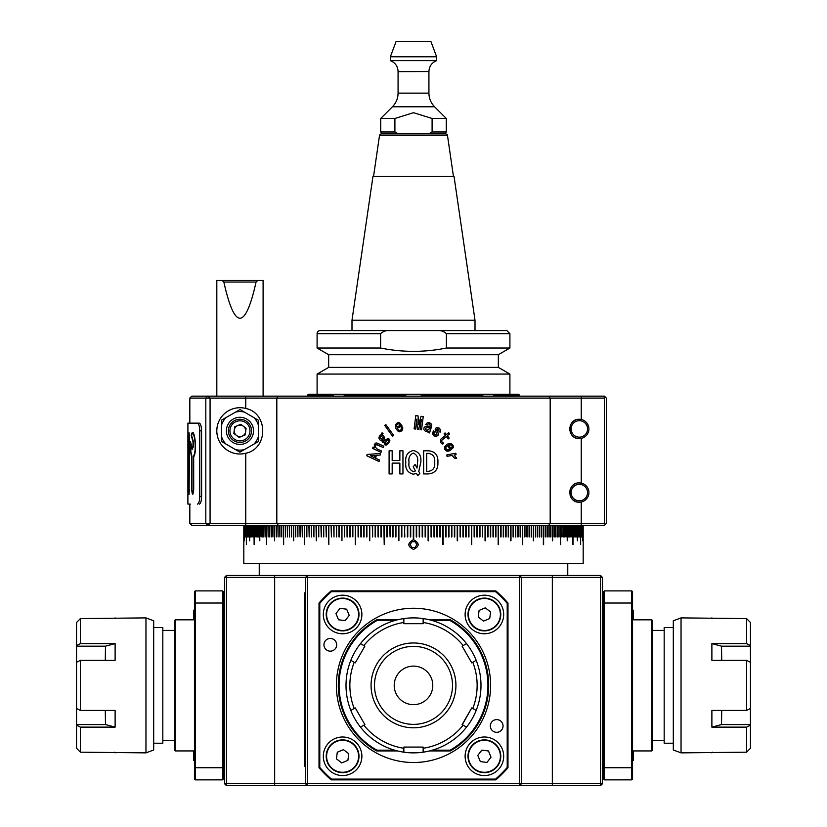 <?xml version="1.0" encoding="UTF-8"?>
<svg xmlns="http://www.w3.org/2000/svg" width="827" height="827" viewBox="0 0 827 827"><rect width="100%" height="100%" fill="white"/><g stroke="black" fill="none" stroke-linecap="round" stroke-linejoin="round"><path stroke-width="1.24" d="M304.75 766.371L304.75 592.825L305.514 592.825L305.514 766.371L304.75 766.371M197.477 423.145L197.405 423.145C198.8 423.589 199.586 426.153 199.752 430.857L199.772 496.417C199.607 501.1 198.821 503.674 197.426 504.129L197.426 504.129M188.049 444.502L188.06 494.484L187.894 423.145L189.828 423.145L189.828 398.076L210.068 398.076L210.068 523.408L604.392 523.408L604.392 398.076L210.068 398.076L207.835 396.143L604.392 396.143L605.364 397.115L604.392 398.076M187.905 432.779L187.894 493.326M189.528 439.799L189.083 432.779L188.701 439.799L189.083 494.484L189.528 439.799M189.28 491.248L189.094 487.475M189.28 436.025L188.959 439.799M191.812 423.145L199.245 423.135C200.641 423.6 201.416 426.174 201.581 430.857L201.602 496.417C201.437 501.09 200.661 503.664 199.266 504.129M190.355 504.129L189.828 504.129L189.828 523.408L210.068 523.408L207.835 525.341L191.75 525.341L189.828 523.408M188.329 433.937L188.008 444.502M390.365 60.629L390.365 56.774L436.635 56.774L436.635 60.629L390.365 60.629C395.234 62.645 397.808 66.274 398.076 71.535L398.076 93.141C397.994 98.434 396.112 102.972 392.422 106.776L380.72 118.478L380.72 131.979L394.903 131.979L394.903 118.478L380.72 118.478M436.635 56.774L430.857 41.35L396.143 41.35L390.365 56.774M394.903 118.478L413.5 112.699L432.097 118.478L432.097 131.979L446.28 131.979L446.28 118.478L432.097 118.478M428.438 133.902L432.097 131.979M394.903 131.979L398.294 133.778M447.5 135.556L379.5 135.556A1.933 1.933 0 0 1 381.402 133.902L445.598 133.902A1.933 1.933 0 0 1 447.5 135.556L453.444 176.327M379.5 135.556L373.556 176.327M372.977 176.327L454.023 176.327L475.008 320.214L351.992 320.214L372.977 176.327M351.992 320.214L351.992 330.583L475.008 330.583L475.008 320.214M328.66 354.711L498.34 354.711L498.34 367.395L328.66 367.395L328.66 354.711L317.092 348.022L317.092 333.674A3.081 3.081 0 0 1 320.173 330.583L506.827 330.583L509.908 333.674L446.394 333.674C443.582 331.058 440.047 330.035 435.788 330.583M391.212 330.583C386.933 330.035 383.397 331.069 380.606 333.674L317.092 333.674M498.34 354.711L509.908 348.022L446.394 348.022L446.394 333.674L446.394 348.022C424.52 352.457 402.594 352.457 380.606 348.022L380.606 333.674M317.092 348.022L380.606 348.022M328.66 367.395L317.092 374.073L509.908 374.073L498.34 367.395M509.908 394.221L509.908 374.073M317.092 394.221L317.092 374.073M308.399 394.221L334.883 394.221L333.209 394.986L307.737 394.986L308.399 394.221M405.716 396.143L405.716 394.986L344.218 394.986L343.474 394.221L334.883 394.221M343.474 394.221L407.422 394.221L405.716 394.986M482.782 396.143L482.782 394.986L421.284 394.986L419.578 394.221L407.422 394.221M419.578 394.221L483.526 394.221L482.782 394.986M519.263 396.143L519.263 394.986L493.791 394.986L492.117 394.221L483.526 394.221M492.117 394.221L518.601 394.221L519.263 394.986L518.601 394.221M333.209 396.143L333.209 394.986M344.218 394.986L344.218 396.143M421.284 394.986L421.284 396.143M307.737 394.986L307.737 396.143M493.791 394.986L493.791 396.143M189.828 398.076L191.75 396.143L207.835 396.143L205.82 398.076L205.82 523.408L207.835 525.341L245.753 525.341L245.753 453.258A23.135 23.135 0 0 1 216.819 430.857A23.135 23.135 0 0 1 245.753 408.455C268.341 412.911 268.403 448.751 245.753 453.258M263.1 396.143L263.1 280.456L257.807 280.456L256.06 282.048L223.859 282.048C234.589 330.242 245.33 330.242 256.06 282.048M223.859 282.048L222.101 280.456L216.819 280.456L263.1 280.456M216.819 396.143L216.819 280.456M234.992 396.143L244.916 396.143M579.324 482.916L581.247 483.113A9.645 9.645 0 0 1 579.324 502.196C566.888 502.816 566.898 482.296 579.324 482.916A9.645 9.645 0 0 1 581.247 483.113L581.247 438.372L579.324 438.568C566.888 439.189 566.898 418.669 579.324 419.289A9.645 9.645 0 0 1 581.247 438.372A9.645 9.645 0 0 1 570.165 431.921L570.165 425.936A9.645 9.645 0 0 1 575.633 420.023M579.324 419.289L581.247 419.475L581.247 396.143M572.119 424.964A8.229 8.229 0 0 1 583.293 421.708A8.229 8.229 0 0 1 586.539 432.883A8.229 8.229 0 0 1 575.365 436.139A8.229 8.229 0 0 1 572.119 424.964M569.782 430.278L569.689 428.934M569.689 428.924L569.844 427.197M604.392 523.408L605.364 524.37L604.392 525.341L581.247 525.341L581.247 502.01L579.324 502.196A9.645 9.645 0 0 1 570.165 495.549L570.165 489.563A9.645 9.645 0 0 1 575.633 483.65M572.119 488.602A8.229 8.229 0 0 1 583.293 485.346A8.229 8.229 0 0 1 586.539 496.52A8.229 8.229 0 0 1 575.365 499.766A8.229 8.229 0 0 1 572.119 488.602M569.782 493.905L569.844 490.835M402.956 473.933L399.844 473.933L399.844 463.11L392.174 463.11L392.174 473.933L389.093 473.933L389.093 450.787L392.174 450.787L392.174 460.536L399.844 460.536L399.844 450.787L402.956 450.787L402.956 473.933L399.875 473.933L399.875 463.11M413.5 474.202L413.366 474.202C407.618 472.796 405.096 468.826 405.809 462.293C405.106 455.791 407.618 451.873 413.366 450.519C419.051 451.852 421.532 455.77 420.809 462.293L418.772 471.359L419.858 473.385L417.697 475.69L416.477 473.385L413.366 474.202C407.608 472.796 405.085 468.826 405.788 462.293C405.085 455.801 407.608 451.873 413.366 450.519L413.5 450.529M437.907 462.427C438.207 469.498 434.981 473.323 428.231 473.933L423.641 473.933L423.641 450.787L428.231 450.787C435.116 451.294 438.341 455.17 437.907 462.427L437.855 462.427C438.155 469.498 434.93 473.323 428.2 473.933L423.641 473.933M428.2 431.187L425.44 431.291L423.92 429.771L423.92 427.921L425.305 426.484L429.833 426.174L430.453 425.533L429.316 423.972L428.148 423.941L427.052 425.047L425.657 424.489L427.383 422.752L429.771 422.824L431.673 424.323L431.673 426.174L429.564 432.945L428.045 432.335L428.2 431.187L426.711 431.549M427.083 426.184L429.802 426.174M428.903 426.256L429.833 426.174M429.316 423.972L428.117 423.941L427.021 425.047M436.398 436.46L433.844 435.86L432.418 433.648L433.41 430.898L434.506 431.704L433.71 433.493L434.578 434.733L436.904 434.671L435.157 429.885L435.55 428.303L437.121 427.425L439.416 428.2L440.688 430.164L440.119 432.211L439.034 431.394L438.692 429.192L436.656 429.213L438.434 433.844L437.959 435.54L435.777 436.532L437.907 435.54L438.372 433.844L436.48 429.968L437.452 428.737M447.924 445.495L445.763 447.386L445.898 448.823L446.828 449.743L448.379 449.588L449.03 451.015L446.528 451.056L444.699 449.423L444.616 446.818L447.448 444.058L451.211 443.572L453.124 445.381L453.258 447.665L450.136 450.415L447.924 445.495L445.836 447.386L445.97 448.823L447.293 449.816M445.433 435.384L444.109 433.741L445.071 432.945L446.384 434.588L448.689 432.676L449.588 433.813L447.293 435.726L449.216 438.124L448.255 438.92L446.342 436.522L441.68 440.388L441.783 441.711L443.706 443.231L442.6 444.151L440.533 442.486L440.553 439.416L445.433 435.384M416.829 419.124L415.557 429.058L414.1 428.872L415.795 415.599L418.069 415.898L418.534 424.737L421.067 416.281L423.238 416.56L421.543 429.823L420.075 429.637L421.346 419.702L418.41 429.42L417.325 429.285L416.829 419.124L415.557 429.058M402.739 427.249L402.646 429.792L400.919 431.539L398.335 431.518L395.74 428.5L395.451 424.644L397.353 422.773L399.617 422.742L402.191 426.06L397.177 428.066L398.955 430.309L400.402 430.247L401.364 429.347L401.271 427.828L402.739 427.249L401.302 427.828L401.395 429.347L400.433 430.247L398.986 430.309M386.137 445.112L384.896 444.802L384.41 442.796L382.808 442.621L382.281 440.76L380.131 440.098L378.859 437.979L379.479 436.005L381.154 435.002L382.043 432.8L383.035 433.627L381.888 435.064L383.552 435.829L384.669 437.814L383.294 441.484L387.646 438.589L389.083 438.982L389.858 440.419L388.638 443.231L386.075 445.112L384.834 444.802L384.348 442.796L382.736 442.621L381.878 440.791M383.294 441.484L387.698 438.589M386.075 445.112L384.896 444.802M384.41 442.796L382.808 442.621M393.714 435.436L392.587 436.274L384.689 425.409L385.816 424.571L393.714 435.436M374.703 447.8L374.383 444.43L375.634 443.107L377.557 443.251L383.78 446.166L383.19 447.469L377.091 444.606L375.22 445.329L375.272 447.014L377.071 448.916L381.578 451.025L380.989 452.328L372.553 448.348L373.132 447.056L374.703 447.8L374.3 444.43L376.378 442.962M383.252 447.469L376.037 444.502M379.293 459.926L379.014 461.538L366.826 455.801L367.064 454.457L380.441 453.454L380.151 455.067L376.233 455.326L375.716 458.282L379.293 459.926M454.188 455.046L456.711 458.334L455.15 458.623L451.955 455.46L447.066 456.359L446.818 454.902L455.832 453.237L456.08 454.695L454.095 455.046L456.618 458.334L455.057 458.623M581.247 525.341L555.92 525.341L555.92 536.909L555.703 525.341L554.286 525.341L554.286 536.909L554.069 525.341L552.612 525.341L552.612 540.765L552.384 525.341L550.896 525.341L550.896 536.909L550.668 525.341L549.128 525.341L549.128 536.909L548.901 525.341L547.329 525.341L547.329 536.909L547.092 525.341L545.489 525.341L545.489 536.909L545.251 525.341L543.608 525.341L543.608 544.621L543.36 525.341L541.685 525.341L541.685 536.909L541.437 525.341L539.731 525.341L539.731 536.909L539.473 525.341L537.736 525.341L537.736 536.909L537.467 525.341L535.7 525.341L535.7 536.909L535.431 525.341L533.622 525.341L533.622 540.765L533.353 525.341L531.513 525.341L531.513 536.909L531.234 525.341L529.363 525.341L529.363 536.909L529.084 525.341L527.181 525.341L527.181 536.909L526.902 525.341L524.969 525.341L524.969 536.909L524.68 525.341L522.716 525.341L522.716 544.621L522.426 525.341L520.431 525.341L520.431 536.909L520.131 525.341L518.115 525.341L518.115 536.909L517.816 525.341L515.769 525.341L515.769 536.909L515.469 525.341L513.391 525.341L513.391 536.909L513.081 525.341L510.983 525.341L510.983 540.765L510.672 525.341L508.543 525.341L508.543 536.909L508.223 525.341L506.083 525.341L506.083 536.909L505.752 525.341L503.581 525.341L503.581 536.909L503.261 525.341L501.059 525.341L501.059 536.909L500.728 525.341L498.505 525.341L498.505 544.621L498.174 525.341L495.931 525.341L495.931 536.909L495.6 525.341L493.337 525.341L493.337 536.909L492.995 525.341L490.711 525.341L490.711 536.909L490.359 525.341L488.054 525.341L488.054 536.909L488.023 525.341L485.387 525.341L485.387 540.765L485.035 525.341L482.689 525.341L482.689 536.909L482.337 525.341L479.98 525.341L479.98 536.909L479.949 525.341L477.241 525.341L477.241 536.909L477.21 525.341L474.491 525.341L474.491 536.909L474.129 525.341L471.721 525.341L471.721 544.621L471.69 525.341L468.93 525.341L468.93 536.909L468.899 525.341L466.118 525.341L466.118 536.909L466.097 525.341L463.296 525.341L463.296 536.909L463.275 525.341L460.453 525.341L460.453 536.909L460.432 525.341L457.6 525.341L457.6 540.765L457.579 525.341L454.736 525.341L454.736 536.909L454.364 525.341L451.862 525.341L451.862 536.909L451.842 525.341L448.968 525.341L448.968 536.909L448.947 525.341L446.063 525.341L446.063 536.909L446.053 525.341L443.158 525.341L443.158 544.621L442.776 525.341L440.233 525.341L440.233 536.909L440.222 525.341L437.307 525.341L437.307 536.909L436.925 525.341L434.371 525.341L434.371 536.909L434.361 525.341L431.425 525.341L431.425 536.909L431.425 525.341L428.479 525.341L428.479 540.765L428.479 525.341L425.533 525.341L425.533 536.909L425.523 525.341L422.576 525.341L422.576 536.909L422.183 525.341L419.609 525.341L419.609 536.909L419.609 525.341L416.653 525.341L416.653 536.909L416.653 525.341L413.696 525.341L413.696 539.804C419.723 543.132 419.661 546.347 413.5 549.438C407.339 546.347 407.266 543.143 413.304 539.804L413.304 525.341L410.73 525.341L410.73 536.909M583.19 563.518L243.81 563.518L583.19 563.518L583.18 525.341M583.159 525.341L583.159 536.909L583.159 525.341M583.087 525.341L583.087 536.909L583.076 525.341M582.963 525.341L582.963 536.909M582.942 536.909L582.942 525.341M582.787 525.341L582.787 536.909L582.756 525.341M582.559 525.341L582.559 540.765M582.518 540.765L582.518 525.341M582.28 525.341L582.28 536.909L582.239 525.341M581.939 525.341L581.939 536.909M581.898 536.909L581.898 525.341M581.557 525.341L581.557 536.909M581.505 536.909L581.505 525.341M581.123 525.341L581.123 536.909M581.061 536.909L581.061 525.341M580.637 525.341L580.637 544.621M580.575 544.621L580.575 525.341M580.099 525.341L580.099 536.909M580.027 536.909L580.027 525.341M579.52 525.341L579.438 536.909M578.879 525.341L578.797 536.909M578.187 525.341L578.187 536.909L578.094 525.341M577.453 525.341L577.453 540.765L577.349 525.341M576.667 525.341L576.553 536.909M575.83 525.341L575.83 536.909L575.716 525.341M574.941 525.341L574.941 536.909L574.817 525.341M574 525.341L574 536.909L573.876 525.341M573.018 525.341L573.018 544.621L572.884 525.341M571.984 525.341L571.984 536.909L571.85 525.341M570.899 525.341L570.899 536.909L570.754 525.341M569.772 525.341L569.772 536.909L569.617 525.341M568.594 525.341L568.594 536.909L568.438 525.341M567.363 525.341L567.363 540.765L567.208 525.341M566.092 525.341L566.092 536.909L565.926 525.341M564.779 525.341L564.779 536.909L564.603 525.341M563.414 525.341L563.414 536.909L563.228 525.341M561.998 525.341L561.998 536.909L561.812 525.341M560.551 525.341L560.551 544.621L560.355 525.341M559.052 525.341L559.052 536.909L558.845 525.341M557.501 525.341L557.501 536.909L557.295 525.341M487.713 536.909L487.713 525.341M479.619 536.909L479.619 525.341M476.89 536.909L476.89 525.341M471.359 544.621L471.359 525.341M468.558 536.909L468.558 525.341M465.756 536.909L465.756 525.341M462.924 536.909L462.924 525.341M460.091 536.909L460.091 525.341M457.228 540.765L457.228 525.341M451.48 536.909L451.48 525.341M448.596 536.909L448.596 525.341M445.691 536.909L445.691 525.341M439.85 536.909L439.85 525.341M433.989 536.909L433.989 525.341M431.043 536.909L431.043 525.341M428.097 540.765L428.097 525.341M425.14 536.909L425.14 525.341M419.227 536.909L419.227 525.341M416.27 536.909L416.27 525.341M410.73 525.341L410.347 536.909L410.347 525.341L407.773 525.341L407.773 536.909M407.773 525.341L407.391 536.909L407.38 525.341L404.817 525.341L404.434 536.909L404.817 525.341M401.86 536.909L401.86 525.341L404.424 525.341L404.817 536.909M401.86 525.341L401.477 536.909L401.467 525.341L398.903 525.341L398.903 540.765L398.521 525.341L395.957 525.341L395.957 536.909M395.957 525.341L395.575 536.909L395.575 525.341L393.011 525.341L393.011 536.909M393.011 525.341L392.639 536.909L392.629 525.341L390.075 525.341L390.075 536.909L389.703 525.341L387.15 525.341L387.15 536.909M389.693 525.341L390.075 536.909M387.15 525.341L386.778 536.909L386.767 525.341L384.224 525.341L384.224 544.621L383.862 525.341L381.309 525.341L381.309 536.909M383.842 525.341L384.224 544.621M381.309 525.341L380.947 536.909L380.937 525.341L378.404 525.341L378.404 536.909M378.404 525.341L378.053 536.909L378.032 525.341L375.52 525.341L375.52 536.909M375.52 525.341L375.158 536.909L375.138 525.341L372.636 525.341L372.636 536.909L372.284 525.341L369.772 525.341L369.772 540.765L369.4 525.341L366.909 525.341L366.909 536.909M372.264 525.341L372.636 536.909M366.909 525.341L366.568 536.909L366.547 525.341L364.076 525.341L364.076 536.909M364.076 525.341L363.725 536.909L363.704 525.341L361.244 525.341L361.244 536.909M361.244 525.341L360.903 536.909L360.882 525.341L358.442 525.341L358.442 536.909M358.442 525.341L358.101 536.909L358.07 525.341L355.641 525.341L355.641 544.621M355.641 525.341L355.31 544.621L355.279 525.341L352.871 525.341L352.871 536.909L352.54 525.341L350.11 525.341L350.11 536.909M352.509 525.341L352.871 536.909M350.11 525.341L349.79 536.909L349.759 525.341L347.381 525.341L347.381 536.909M347.381 525.341L347.051 536.909L347.02 525.341L344.663 525.341L344.663 536.909L344.342 525.341L341.964 525.341L341.964 540.765L341.613 525.341L339.287 525.341L339.287 536.909M344.311 525.341L344.663 536.909M339.287 525.341L338.977 536.909L338.946 525.341L336.641 525.341L336.641 536.909L336.331 525.341L334.005 525.341L334.005 536.909L333.705 525.341L331.4 525.341L331.4 536.909L331.1 525.341L328.826 525.341L328.826 544.621L328.526 525.341L326.272 525.341L326.272 536.909L325.983 525.341L323.739 525.341L323.739 536.909L323.46 525.341L321.248 525.341L321.248 536.909L320.959 525.341L318.777 525.341L318.777 536.909L318.498 525.341L316.327 525.341L316.327 540.765L316.017 525.341L313.919 525.341L313.919 536.909L313.65 525.341L311.531 525.341L311.531 536.909L311.272 525.341L309.184 525.341L309.184 536.909L308.926 525.341L306.869 525.341L306.869 536.909L306.61 525.341L304.574 525.341L304.574 544.621L304.326 525.341L302.32 525.341L302.32 536.909L302.082 525.341L300.098 525.341L300.098 536.909L299.87 525.341L297.916 525.341L297.916 536.909L297.689 525.341L295.766 525.341L295.766 536.909L295.539 525.341L293.647 525.341L293.647 540.765L293.378 525.341L291.569 525.341L291.569 536.909L291.362 525.341L289.533 525.341L289.533 536.909L289.326 525.341L287.527 525.341L287.527 536.909L287.331 525.341L285.563 525.341L285.563 536.909L285.367 525.341L283.64 525.341L283.64 544.621L283.444 525.341L281.749 525.341L281.749 536.909L281.573 525.341L279.908 525.341L279.908 536.909L279.733 525.341L278.099 525.341L278.099 536.909L277.934 525.341L276.332 525.341L276.332 536.909L276.166 525.341L274.616 525.341L274.616 540.765L274.388 525.341L272.931 525.341L272.931 536.909L272.786 525.341L271.297 525.341L271.297 536.909L271.153 525.341L245.753 525.341M336.289 525.341L336.641 536.909M333.663 525.341L334.005 536.909M331.069 525.341L331.4 536.909M328.495 525.341L328.826 544.621M325.941 525.341L326.272 536.909M323.419 525.341L323.739 536.909M320.917 525.341L321.248 536.909M318.457 525.341L318.777 536.909M313.609 525.341L313.919 536.909M311.231 525.341L311.531 536.909M308.885 525.341L309.184 536.909M306.569 525.341L306.869 536.909M304.284 525.341L304.574 544.621M302.031 525.341L302.32 536.909M299.819 525.341L300.098 536.909M297.637 525.341L297.916 536.909M295.487 525.341L295.766 536.909M291.3 525.341L291.569 536.909M289.264 525.341L289.533 536.909M287.269 525.341L287.527 536.909M285.315 525.341L285.563 536.909M283.392 525.341L283.64 544.621M281.511 525.341L281.749 536.909M279.671 525.341L279.908 536.909M277.872 525.341L278.099 536.909M276.104 525.341L276.332 536.909M272.714 525.341L272.931 536.909M271.08 525.341L271.297 536.909M269.705 525.341L269.705 536.909L269.561 525.341M269.499 525.341L269.705 536.909M268.155 525.341L268.155 536.909L268.02 525.341M267.948 525.341L268.155 536.909M266.645 525.341L266.645 544.621L266.521 525.341M266.449 525.341L266.645 544.621M265.188 525.341L265.188 536.909L265.064 525.341M265.002 525.341L265.188 536.909M263.772 525.341L263.772 536.909L263.658 525.341M263.586 525.341L263.772 536.909M262.397 525.341L262.397 536.909L262.293 525.341M262.221 525.341L262.397 536.909M261.074 525.341L261.074 536.909L260.97 525.341M260.908 525.341L261.074 536.909M259.792 525.341L259.792 540.765L259.637 525.341M258.562 525.341L258.562 536.909L258.479 525.341M258.406 525.341L258.562 536.909M257.383 525.341L257.383 536.909L257.3 525.341M257.228 525.341L257.383 536.909M256.246 525.341L256.246 536.909L256.174 525.341M256.101 525.341L256.246 536.909M255.15 525.341L255.15 536.909L255.088 525.341M255.016 525.341L255.15 536.909M254.116 525.341L254.116 544.621L254.054 525.341M253.982 525.341L254.116 544.621M253.124 525.341L253.124 536.909L253.072 525.341M253 525.341L253.124 536.909M252.183 525.341L252.183 536.909L252.132 525.341M252.059 525.341L252.183 536.909M251.284 525.341L251.284 536.909L251.243 525.341M251.17 525.341L251.284 536.909M250.447 525.341L250.447 536.909L250.405 525.341M250.333 525.341L250.447 536.909M249.651 525.341L249.651 540.765L249.547 525.341M248.906 525.341L248.906 536.909L248.886 525.341M248.813 525.341L248.906 536.909M248.203 525.341L248.203 536.909L248.193 525.341M248.121 525.341L248.203 536.909M247.562 525.341L247.562 536.909L247.562 525.341M247.48 525.341L247.562 536.909M246.973 525.341L246.973 536.909M246.901 536.909L246.901 525.341M246.425 525.341L246.425 544.621M246.363 544.621L246.363 525.341M245.939 525.341L245.939 536.909M245.877 536.909L245.877 525.341M245.495 525.341L245.495 536.909M245.443 536.909L245.443 525.341M245.102 525.341L245.102 536.909M245.061 536.909L245.061 525.341M244.761 525.341L244.761 536.909L244.72 525.341M244.482 525.341L244.482 540.765L244.441 525.341M244.244 525.341L244.244 536.909L244.213 525.341M244.058 525.341L244.058 536.909M244.037 536.909L244.037 525.341M243.924 525.341L243.924 536.909L243.913 525.341M243.841 525.341L243.841 536.909L243.841 525.341M243.82 525.341L243.81 563.518M605.364 397.115L606.325 398.076L606.325 523.408L605.364 524.37M451.955 455.46L446.993 456.359M455.729 453.237L455.987 454.695L454.095 455.046M379.086 461.538L366.94 455.801L367.167 454.457L380.513 453.454M374.507 457.713L374.993 455.429L370.403 455.698L374.507 457.713L374.91 455.429M381.061 452.328L372.646 448.348L373.225 447.056M375.716 443.107L376.43 442.962M377.174 444.606L376.12 444.502L377.174 444.606M392.639 436.274L384.762 425.409L385.878 424.571M380.131 440.098L378.942 437.979L382.115 432.8M383.366 441.484L383.955 441.618L383.366 441.484M382.281 440.76L380.203 440.098M385.506 443.748L387.997 442.569L388.793 440.822L387.78 439.902L388.432 440.078L387.729 439.902L385.206 442.269L385.506 443.748L386.188 443.872L387.946 442.569L388.742 440.822L387.729 439.902M382.136 439.54L383.501 438.041L381.35 436.253M381.381 436.253L380.089 437.752L382.239 439.53L383.428 438.041L381.278 436.253M399.637 431.818L398.366 431.518L395.782 428.5L395.492 424.644L398.531 422.545M399.007 423.889L397.653 423.9L396.702 425.026L396.733 426.928L400.299 425.502L399.007 423.889M400.299 425.502L398.965 423.889L397.653 423.9M396.764 426.928L400.278 425.502M415.795 415.599L418.059 415.898L418.514 424.737M421.046 416.281L423.217 416.56L421.522 429.823M421.315 419.702L418.4 429.42M444.998 432.945L446.384 434.588M448.606 432.676L449.506 433.813L447.221 435.726L449.133 438.124L448.182 438.92M446.342 436.522L441.618 440.388L441.721 441.711L443.634 443.231L442.538 444.151M450.022 443.375L453.031 445.381L453.165 447.665L450.053 450.415M448.306 449.588L448.947 451.015L447.593 451.242M450.808 444.854L448.958 444.978L450.519 448.461L452.111 447.066L452.038 445.743L450.208 444.74M448.958 444.978L450.601 448.461M450.901 444.854L449.04 444.978M433.369 430.898L434.454 431.704L433.658 433.493L435.953 435.198M437.059 427.425L439.364 428.2L440.626 430.164L440.057 432.211M429.285 423.972L428.117 423.941L429.285 423.972M428.396 422.545L431.632 424.323L429.523 432.945M427.311 427.425L425.491 428.407L425.429 429.482L427.032 430.35M426.287 430.216L428.779 429.658L429.689 427.363L426.132 427.642L425.398 429.482L427.001 430.35M429.689 427.363L428.458 427.456M437.855 462.427C438.279 455.17 435.064 451.294 428.2 450.787L423.641 450.787M426.722 453.361L426.722 471.359L426.742 453.361L428.231 453.361C433.069 454.075 435.219 457.093 434.692 462.427C435.209 467.731 433.059 470.708 428.231 471.359L426.742 471.359M413.366 450.519C419.031 451.852 421.512 455.77 420.788 462.293L418.762 471.359L419.847 473.385L417.687 475.69M416.477 473.385L413.366 474.202M413.5 453.093L413.366 453.093C409.758 454.654 408.311 457.713 409.034 462.293C408.321 466.893 409.758 470.005 413.366 471.628L415.392 470.956L413.231 466.759L415.123 464.464L417.015 468.113L417.563 462.293C418.297 457.786 416.901 454.716 413.366 453.093L413.5 453.093M413.5 467.286L413.231 466.759L413.5 467.286M415.123 464.464L417.015 468.113M392.174 473.933L389.145 473.933L389.145 450.787L392.174 450.787M399.844 460.536L399.875 450.787L402.956 450.787M231.756 280.456L222.101 280.456M257.807 280.456L248.152 280.456M258.386 436.522A19.279 19.279 0 0 1 253.982 444.089L258.365 441.577L258.448 420.271L240.047 409.551L235.654 412.063A19.279 19.279 0 0 1 244.41 412.094M258.438 425.326A19.279 19.279 0 0 0 254.085 417.728M253.527 430.857A13.563 13.563 0 0 1 239.954 444.419A13.563 13.563 0 0 1 226.391 430.857A13.563 13.563 0 0 1 239.954 417.284A13.563 13.563 0 0 1 253.527 430.857M221.533 425.181A19.279 19.279 0 0 1 225.936 417.614L221.553 420.126L221.46 441.432L225.833 443.985A19.279 19.279 0 0 1 221.481 436.377M225.833 443.985L239.871 452.162L244.265 449.65A19.279 19.279 0 0 1 235.509 449.619M244.265 449.65L253.982 444.089M235.654 412.063L225.936 417.614M250.643 426.422A11.568 11.568 0 0 0 235.53 420.168A11.568 11.568 0 0 0 229.275 435.281A11.568 11.568 0 0 0 244.389 441.546A11.568 11.568 0 0 0 250.643 426.422M249.216 427.021A10.017 10.017 0 0 0 236.119 421.594A10.017 10.017 0 0 0 230.702 434.692A10.017 10.017 0 0 0 243.8 440.109A10.017 10.017 0 0 0 249.216 427.021M239.096 437.431L245.226 434.888L246.084 428.314L240.822 424.282L234.692 426.815L233.834 433.4L239.096 437.431M245.65 431.601A5.748 5.748 0 0 0 237.762 425.543A5.748 5.748 0 0 0 236.46 435.415A5.748 5.748 0 0 0 245.65 431.601M369.772 540.765L369.772 525.341M398.903 540.765L398.903 525.341M422.183 536.909L422.183 525.341M436.925 536.909L436.925 525.341M442.776 544.621L442.776 525.341M454.364 536.909L454.364 525.341M474.129 536.909L474.129 525.341M482.337 536.909L482.337 525.341M485.035 540.765L485.035 525.341M490.359 536.909L490.359 525.341M492.995 536.909L492.995 525.341M495.6 536.909L495.6 525.341M498.174 544.621L498.174 525.341M500.728 536.909L500.728 525.341M503.261 536.909L503.261 525.341M505.752 536.909L505.752 525.341M508.223 536.909L508.223 525.341M510.672 540.765L510.672 525.341M513.081 536.909L513.081 525.341M515.469 536.909L515.469 525.341M517.816 536.909L517.816 525.341M520.131 536.909L520.131 525.341M522.426 544.621L522.426 525.341M524.68 536.909L524.68 525.341M526.902 536.909L526.902 525.341M529.084 536.909L529.084 525.341M531.234 536.909L531.234 525.341M533.353 540.765L533.353 525.341M535.431 536.909L535.431 525.341M537.467 536.909L537.467 525.341M539.473 536.909L539.473 525.341M541.437 536.909L541.437 525.341M543.36 544.621L543.36 525.341M545.251 536.909L545.251 525.341M547.092 536.909L547.092 525.341M548.901 536.909L548.901 525.341M550.668 536.909L550.668 525.341M552.384 540.765L552.384 525.341M554.069 536.909L554.069 525.341M555.703 536.909L555.703 525.341M572.946 525.341L572.884 544.621M560.479 525.341L560.355 544.621M274.616 540.765L274.45 525.341M293.647 540.765L293.43 525.341M259.792 540.765L259.699 525.341M341.964 540.765L341.644 525.341M316.327 540.765L316.059 525.341M578.114 525.341L578.094 536.909M577.349 540.765L577.38 525.341M573.928 525.341L573.876 536.909M574.868 525.341L574.817 536.909M575.757 525.341L575.716 536.909M571.912 525.341L571.85 536.909M570.826 525.341L570.754 536.909M569.7 525.341L569.617 536.909M561.936 525.341L561.812 536.909M563.342 525.341L563.228 536.909M564.707 525.341L564.603 536.909M566.03 525.341L565.926 536.909M567.208 540.765L567.301 525.341M568.521 525.341L568.438 536.909M558.98 525.341L558.845 536.909M557.439 525.341L557.295 536.909M249.651 540.765L249.62 525.341M410.161 544.621L411.836 547.505L415.164 547.505L416.839 544.621L415.164 541.726L411.836 541.726L410.161 544.621M226.464 575.468L600.536 575.468L600.536 577.401L226.464 577.401L226.464 783.717L305.514 783.717L305.514 577.401L307.448 575.468L307.448 783.717L305.514 783.717L307.448 785.65L226.464 785.65L226.464 783.717L224.53 783.717L224.53 577.401L226.464 575.468L226.464 577.401L224.53 577.401M600.536 785.65L307.448 785.65L307.448 783.717L519.552 783.717L519.552 575.468L521.486 577.401L521.486 783.717L519.552 783.717L519.552 785.65L521.486 783.717L600.536 783.717L600.536 577.401L602.469 577.401L602.469 783.717L600.536 783.717L600.536 785.65L602.469 783.717M336.672 644.812A6.368 6.368 0 0 0 330.314 638.444A6.368 6.368 0 0 0 323.946 644.812A6.368 6.368 0 0 0 330.314 651.169A6.368 6.368 0 0 0 336.672 644.812M503.054 725.951A6.368 6.368 0 0 0 496.686 719.593A6.368 6.368 0 0 0 490.328 725.951A6.368 6.368 0 0 0 496.686 732.319A6.368 6.368 0 0 0 503.054 725.951M319.791 603.317L319.791 767.446A124.567 124.567 0 0 0 331.441 779.096L495.559 779.096A124.567 124.567 0 0 0 507.209 767.446L507.209 603.317A124.567 124.567 0 0 0 495.559 591.667L331.441 591.667A124.567 124.567 0 0 0 319.791 603.317L319.015 603.028A125.332 125.332 0 0 1 331.151 590.902L495.849 590.902A125.332 125.332 0 0 1 507.985 603.028L507.209 603.317M323.316 614.482A19.279 19.279 0 0 0 342.595 633.761A19.279 19.279 0 0 0 361.885 614.482A19.279 19.279 0 0 0 342.595 595.202A19.279 19.279 0 0 0 323.316 614.482M465.115 756.281A19.279 19.279 0 0 0 484.405 775.561A19.279 19.279 0 0 0 503.684 756.281A19.279 19.279 0 0 0 484.405 737.002A19.279 19.279 0 0 0 465.115 756.281M465.115 614.482A19.279 19.279 0 0 0 484.405 633.761A19.279 19.279 0 0 0 503.684 614.482A19.279 19.279 0 0 0 484.405 595.202A19.279 19.279 0 0 0 465.115 614.482M323.316 756.281A19.279 19.279 0 0 0 342.595 775.561A19.279 19.279 0 0 0 361.885 756.281A19.279 19.279 0 0 0 342.595 737.002A19.279 19.279 0 0 0 323.316 756.281M336.372 685.387A77.128 77.128 0 0 1 413.5 608.248A77.128 77.128 0 0 1 490.628 685.387A77.128 77.128 0 0 1 413.5 762.515A77.128 77.128 0 0 1 336.372 685.387M397.487 750.937L376.657 750.937A75.205 75.205 0 0 1 376.657 619.826L397.487 619.826M429.513 619.826L450.343 619.826A75.205 75.205 0 0 1 450.343 750.937L429.513 750.937M432.397 750.172L450.136 750.172L450.343 750.937M450.136 750.172A74.43 74.43 0 0 0 450.136 620.591L450.343 619.826M376.657 750.937L376.864 750.172L394.603 750.172M376.657 619.826L376.864 620.591A74.43 74.43 0 0 0 376.864 750.172M450.136 620.591L432.397 620.591M394.603 620.591L376.864 620.591M331.441 591.667L331.151 590.902M495.559 591.667L495.849 590.902M507.985 603.028L507.985 767.735L507.209 767.446M507.985 767.735A125.332 125.332 0 0 1 495.849 779.861L495.559 779.096M495.849 779.861L331.151 779.861L331.441 779.096M319.791 767.446L319.015 767.735L319.015 603.028M331.151 779.861A125.332 125.332 0 0 1 319.015 767.735M478.14 741.137A16.385 16.385 0 0 1 499.549 750.027A16.385 16.385 0 0 1 490.659 771.426A16.385 16.385 0 0 1 469.25 762.546A16.385 16.385 0 0 1 478.14 741.137A16.385 16.385 0 0 1 499.549 750.027A16.385 16.385 0 0 1 490.659 771.426A16.385 16.385 0 0 1 469.25 762.546A16.385 16.385 0 0 1 478.14 741.137M469.25 620.736A16.385 16.385 0 0 1 478.14 599.337A16.385 16.385 0 0 1 499.549 608.227A16.385 16.385 0 0 1 490.659 629.626A16.385 16.385 0 0 1 469.25 620.736A16.385 16.385 0 0 1 478.14 599.337A16.385 16.385 0 0 1 499.549 608.227A16.385 16.385 0 0 1 490.659 629.626A16.385 16.385 0 0 1 469.25 620.736M348.86 629.626A16.385 16.385 0 0 1 327.451 620.736A16.385 16.385 0 0 1 336.341 599.337A16.385 16.385 0 0 1 357.75 608.227A16.385 16.385 0 0 1 348.86 629.626A16.385 16.385 0 0 1 327.451 620.736A16.385 16.385 0 0 1 336.341 599.337A16.385 16.385 0 0 1 357.75 608.227A16.385 16.385 0 0 1 348.86 629.626M357.75 750.027A16.385 16.385 0 0 1 348.86 771.426A16.385 16.385 0 0 1 327.451 762.546A16.385 16.385 0 0 1 336.341 741.137A16.385 16.385 0 0 1 357.75 750.027A16.385 16.385 0 0 1 348.86 771.426A16.385 16.385 0 0 1 327.451 762.546A16.385 16.385 0 0 1 336.341 741.137A16.385 16.385 0 0 1 357.75 750.027M486.948 762.453L491.021 757.16L488.468 750.988L481.852 750.11L477.779 755.402L480.332 761.574L486.948 762.453M340.052 608.31L335.979 613.603L338.532 619.774L345.148 620.653L349.221 615.36L346.668 609.189L340.052 608.31M490.576 611.928L485.273 607.855L479.102 610.409L478.223 617.035L483.526 621.098L489.698 618.555L490.576 611.928M336.424 758.835L341.727 762.907L347.898 760.354L348.777 753.728L343.474 749.665L337.302 752.208L336.424 758.835M226.464 785.65L224.53 783.717M600.536 575.468L602.469 577.401M195.224 779.861L194.448 779.096L194.448 591.667L195.224 590.902L195.224 603.028L222.608 603.028L222.608 590.902L223.373 591.667L223.373 779.096L222.608 779.861L222.608 767.735L195.224 767.735L195.224 779.861L222.608 779.861M194.448 610.181L193.683 610.181L193.683 619.826L175.169 619.826L175.169 750.937L193.683 750.937L193.683 760.582L194.448 760.582M194.448 767.446L195.224 767.735L195.224 603.028L194.448 603.317M222.608 590.902L195.224 590.902M223.373 767.446L222.608 767.735L222.608 603.028L223.373 603.317M175.169 619.826L174.394 620.591L174.394 750.172L175.169 750.937M174.394 630.422L162.826 630.422M174.394 740.341L162.826 740.341M153.688 743.225L162.826 743.225L162.826 627.538L153.688 627.538M153.688 620.788L153.688 749.975L145.965 752.87L145.965 617.893L153.688 620.788M145.965 752.87L80.405 752.177L76.549 748.28L76.549 725.176L80.405 727.129L115.118 727.129L115.118 710.434L80.405 710.434L76.549 708.481L76.549 662.282L80.405 660.328L115.118 660.328L115.118 643.633L80.405 643.633L76.549 645.587L76.549 622.483L80.405 618.586L145.965 617.893M76.549 622.483L80.405 618.586L80.405 643.633M80.405 660.328L80.405 710.434M80.405 727.129L80.405 752.177L76.549 748.28M76.549 708.481L76.549 725.176M76.549 645.587L76.549 662.282M105.277 660.328L105.494 646.176L76.549 646.176M105.494 646.176L115.118 643.633M115.118 727.129L105.494 724.586L76.549 724.586M105.494 724.586L105.277 710.434M403.855 752.177A67.483 67.483 0 0 1 360.469 727.129L363.849 725.176A63.627 63.627 0 0 0 403.855 748.28L403.855 752.177A67.483 67.483 0 0 0 423.145 752.177L423.145 748.28A63.627 63.627 0 0 0 463.151 725.176L466.531 727.129A67.483 67.483 0 0 0 476.166 710.434L472.796 708.481A63.627 63.627 0 0 0 472.796 662.282L476.166 660.328A67.483 67.483 0 0 0 466.531 643.633L463.151 645.587A63.627 63.627 0 0 0 423.145 622.483L423.145 618.586A67.483 67.483 0 0 0 403.855 618.586L403.855 623.682L423.145 623.682L423.145 622.483M423.145 618.586A67.483 67.483 0 0 1 466.531 643.633M476.166 660.328A67.483 67.483 0 0 1 476.166 710.434M466.531 727.129A67.483 67.483 0 0 1 423.145 752.177M350.834 710.434A67.483 67.483 0 0 1 350.834 660.328L354.204 662.282A63.627 63.627 0 0 0 354.204 708.481L350.834 710.434A67.483 67.483 0 0 0 360.469 727.129M403.855 622.483A63.627 63.627 0 0 0 363.849 645.587L360.469 643.633A67.483 67.483 0 0 0 350.834 660.328M360.469 643.633A67.483 67.483 0 0 1 403.855 618.586M413.5 642.961A42.425 42.425 0 0 0 371.075 685.387A42.425 42.425 0 0 0 413.5 727.801A42.425 42.425 0 0 0 455.925 685.387A42.425 42.425 0 0 0 413.5 642.961M354.204 662.282L355.238 662.882L364.883 646.176L363.849 645.587M363.849 725.176L364.883 724.586L355.238 707.881L354.204 708.481M423.145 748.28L423.145 747.081L403.855 747.081L403.855 748.28M472.796 708.481L471.762 707.881L462.117 724.586L463.151 725.176M463.151 645.587L462.117 646.176L471.762 662.882L472.796 662.282M462.303 724.69L471.762 707.881M403.855 747.308L406.388 747.081M364.697 646.073L363.622 648.368M377.453 700.273A39.003 39.003 0 0 0 428.396 721.423A39.003 39.003 0 0 0 449.547 670.49A39.003 39.003 0 0 0 398.604 649.34A39.003 39.003 0 0 0 377.453 700.273M431.322 678.016A19.279 19.279 0 0 1 420.86 703.198A19.279 19.279 0 0 1 395.678 692.747A19.279 19.279 0 0 1 406.14 667.565A19.279 19.279 0 0 1 431.322 678.016M604.392 779.861L631.776 779.861L631.776 767.735L604.392 767.735L604.392 779.861L603.627 779.096L603.627 591.667L604.392 590.902L604.392 603.028L631.776 603.028L631.776 590.902L604.392 590.902M631.776 767.735L631.776 603.028L632.552 603.317L632.552 767.446L631.776 767.735M603.627 603.317L604.392 603.028L604.392 767.735L603.627 767.446M632.552 603.317L632.552 591.667L631.776 590.902M631.776 779.861L632.552 779.096L632.552 767.446M632.552 610.181L633.317 610.181L633.317 619.826L651.831 619.826L652.606 620.591L652.606 750.172L651.831 750.937L651.831 619.826M632.552 760.582L633.317 760.582L633.317 750.937L651.831 750.937M652.606 630.422L664.174 630.422M652.606 740.341L664.174 740.341M673.312 627.538L664.174 627.538L664.174 743.225L673.312 743.225M673.312 749.975L673.312 620.788L681.034 617.893L681.034 752.87L673.312 749.975M750.451 622.483L746.595 618.586L750.451 622.483L750.451 645.587L746.595 643.633L711.882 643.633L711.882 660.328L746.595 660.328L750.451 662.282L750.451 708.481L746.595 710.434L711.882 710.434L711.882 727.129L746.595 727.129L746.595 752.177L750.451 748.28L746.595 752.177L681.034 752.87M746.595 643.633L746.595 618.586L681.034 617.893M711.882 643.633L721.506 646.176L750.451 646.176L750.451 645.587M721.506 646.176L721.723 660.328M750.451 662.282L750.451 646.176M746.595 727.129L750.451 725.176L750.451 708.481M750.451 725.176L750.451 748.28M721.723 710.434L721.506 724.586L711.882 727.129M721.506 724.586L750.451 724.586M746.595 710.434L746.595 660.328M192.143 448.275L190.499 441.639C190.231 448.565 190.634 453.641 191.709 456.886L191.719 489.667C192.319 495.89 192.98 495.89 193.694 489.667L193.683 456.886C197.932 450.384 193.725 423.786 191.223 435.312L193.042 441.949L192.96 446.384L192.143 448.275M193.435 489.667L193.425 456.09C197.167 451.501 194.19 427.073 191.585 435.353L193.311 441.391L193.198 447.159L192.122 449.599L190.613 443.561C190.51 449.578 190.944 453.754 191.926 456.09L191.926 489.667C192.402 494.391 192.898 494.391 193.435 489.667M197.405 423.145L199.245 423.135M199.752 430.857L201.581 430.857M199.772 496.417L201.602 496.417M436.635 60.629C431.766 62.645 429.192 66.274 428.924 71.535L398.076 71.639M428.924 71.639L428.924 93.141L398.076 93.141M428.924 93.141C429.006 98.434 430.888 102.972 434.578 106.776L392.422 106.776M548.632 396.143L550.182 398.076L550.182 523.408L548.632 525.341M278.368 396.143L276.818 398.076L276.818 523.408L278.368 525.341M245.753 396.143L245.753 408.455M274.667 785.65L274.667 575.468M490.514 771.074A16.002 16.002 0 0 0 499.188 750.172A16.002 16.002 0 0 0 478.285 741.488A16.002 16.002 0 0 0 469.612 762.391A16.002 16.002 0 0 0 490.514 771.074M499.188 608.372A16.002 16.002 0 0 0 478.285 599.689A16.002 16.002 0 0 0 469.612 620.591A16.002 16.002 0 0 0 490.514 629.275A16.002 16.002 0 0 0 499.188 608.372M336.486 599.689A16.002 16.002 0 0 0 327.812 620.591A16.002 16.002 0 0 0 348.715 629.275A16.002 16.002 0 0 0 357.388 608.372A16.002 16.002 0 0 0 336.486 599.689M327.812 762.391A16.002 16.002 0 0 0 348.715 771.074A16.002 16.002 0 0 0 357.388 750.172A16.002 16.002 0 0 0 336.486 741.488A16.002 16.002 0 0 0 327.812 762.391M552.333 785.65L552.333 575.468M187.894 504.129L187.894 494.484M192.608 423.145L189.021 423.145M188.732 504.129L190.189 504.129M434.578 106.776L446.28 118.478M444.347 133.902L446.28 131.979M382.653 133.902L380.72 131.979M567.756 563.9L567.756 575.468M224.53 746.636L223.373 746.636M224.53 604.837L223.373 604.837M223.373 602.469L224.53 602.469M602.469 765.926L603.627 765.926M602.469 624.127L603.627 624.127M602.469 602.469L603.627 602.469M602.469 768.293L603.627 768.293M259.244 563.9L259.244 575.468M223.373 768.293L224.53 768.293M224.53 624.127L223.373 624.127M224.53 765.926L223.373 765.926M115.118 617.893L114.684 618.586M115.118 752.87L114.684 752.177M602.469 604.837L603.627 604.837M602.469 746.636L603.627 746.636M711.882 752.87L712.316 752.177M711.882 617.893L712.316 618.586M509.908 348.022L509.908 333.674"/></g></svg>
